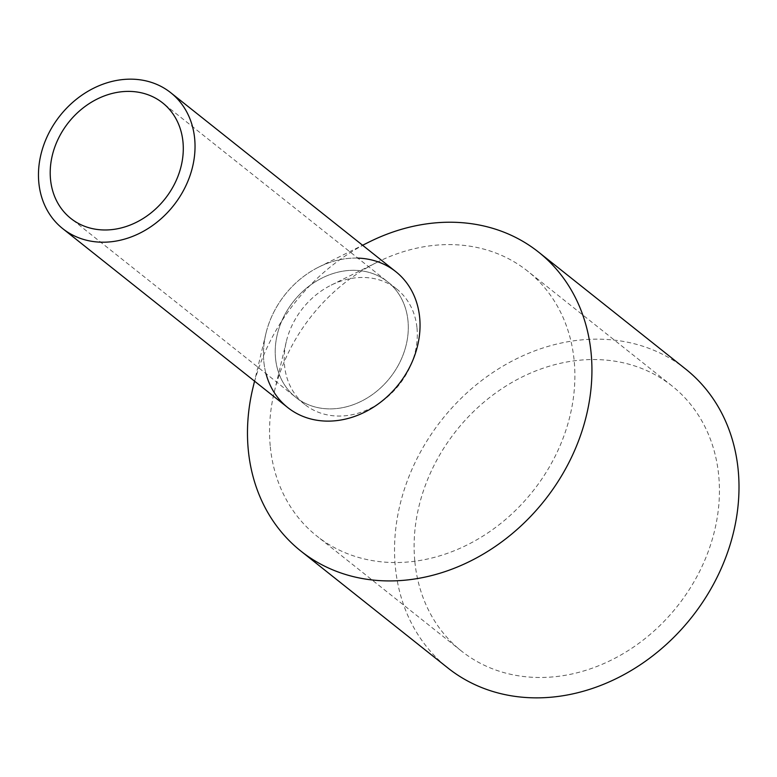 <?xml version="1.0" encoding="UTF-8"?>
<svg xmlns="http://www.w3.org/2000/svg" width="777" height="777" viewBox="0 0 777 777"><rect width="100%" height="100%" fill="white"/><g stroke="black" fill="none" stroke-linecap="round" stroke-linejoin="round"><path stroke-width="0.58" stroke-dasharray="3.88 2.91" d="M395.784 271.649A86.81 72.387 -51.5 0 0 307.401 273.747A86.81 72.387 -51.5 0 0 263.859 361.8A86.81 72.387 -51.5 0 0 287.733 407.546M275.544 358.469A73.786 61.529 -51.5 0 0 295.833 397.348A73.786 61.529 -51.5 0 0 370.969 395.571A73.786 61.529 -51.5 0 0 407.974 320.726A73.786 61.529 -51.5 0 0 387.684 281.847A73.786 61.529 -51.5 0 0 312.548 283.624A73.786 61.529 -51.5 0 0 275.544 358.469A73.786 61.529 -51.5 0 0 295.833 397.348A73.786 61.529 -51.5 0 0 370.969 395.571A73.786 61.529 -51.5 0 0 407.974 320.726A73.786 61.529 -51.5 0 0 387.684 281.847A73.786 61.529 -51.5 0 0 312.548 283.624A73.786 61.529 -51.5 0 0 275.544 358.469M265.987 373.62A86.81 72.387 128.5 0 1 263.859 361.8A86.81 72.387 128.5 0 1 265.919 333.527A86.81 72.387 128.5 0 1 318.755 267.074A86.81 72.387 128.5 0 1 357.838 258.11M252.855 388.218A190.977 159.256 128.5 0 1 369.094 242.026M685.625 369.036A190.977 159.256 -51.5 0 0 491.171 373.65A190.977 159.256 -51.5 0 0 395.386 567.346A190.977 159.256 -51.5 0 0 447.911 667.997M270.309 446.862A169.269 141.152 -51.5 0 0 316.87 536.072A169.269 141.152 -51.5 0 0 489.228 531.973A169.269 141.152 -51.5 0 0 574.125 360.285A169.269 141.152 -51.5 0 0 527.573 271.076A169.269 141.152 -51.5 0 0 377.36 262.15A169.269 141.152 -51.5 0 0 274.33 391.734A169.269 141.152 -51.5 0 0 270.309 446.862M414.869 561.8A169.269 141.152 -51.5 0 0 461.421 651.009A169.269 141.152 -51.5 0 0 633.779 646.92A169.269 141.152 -51.5 0 0 718.676 475.223A169.269 141.152 -51.5 0 0 672.124 386.014A169.269 141.152 -51.5 0 0 499.757 390.112A169.269 141.152 -51.5 0 0 414.869 561.8M416.987 327.894A73.786 61.529 128.5 0 1 379.972 402.729A73.786 61.529 128.5 0 1 304.846 404.516A73.786 61.529 128.5 0 1 284.557 365.627A73.786 61.529 128.5 0 1 286.305 341.598A73.786 61.529 128.5 0 1 331.216 285.11A73.786 61.529 128.5 0 1 396.688 289.005A73.786 61.529 128.5 0 1 416.987 327.894M304.846 404.516L70.824 218.434M396.688 289.005L162.675 102.933M265.919 333.527L254.545 381.148M318.755 267.074L362.597 245.26M461.421 651.009L316.87 536.072M672.124 386.014L527.573 271.076M286.305 341.598L274.33 391.734M331.216 285.11L377.36 262.15"/><path stroke-width="1.17" d="M38.85 182.886A86.81 72.387 -51.5 0 0 62.723 228.632A86.81 72.387 -51.5 0 0 151.117 226.534A86.81 72.387 -51.5 0 0 194.648 138.481A86.81 72.387 -51.5 0 0 170.775 92.735A86.81 72.387 -51.5 0 0 82.381 94.833A86.81 72.387 -51.5 0 0 38.85 182.886M62.723 228.632L287.733 407.546A86.81 72.387 -51.5 0 0 376.126 405.448A86.81 72.387 -51.5 0 0 419.658 317.395A86.81 72.387 -51.5 0 0 395.784 271.649L170.775 92.735M50.534 179.555A73.786 61.529 -51.5 0 0 70.824 218.434A73.786 61.529 -51.5 0 0 145.959 216.657A73.786 61.529 -51.5 0 0 182.964 141.812A73.786 61.529 -51.5 0 0 162.675 102.933A73.786 61.529 -51.5 0 0 87.539 104.71A73.786 61.529 -51.5 0 0 50.534 179.555M357.838 258.11A86.81 72.387 128.5 0 1 419.658 317.395A86.81 72.387 128.5 0 1 355.545 416.093A86.81 72.387 128.5 0 1 265.987 373.62M362.597 245.26L369.094 242.026A190.977 159.256 128.5 0 1 538.568 252.098A190.977 159.256 128.5 0 1 591.083 352.739A190.977 159.256 128.5 0 1 495.308 546.445A190.977 159.256 128.5 0 1 300.845 551.058A190.977 159.256 128.5 0 1 248.329 450.417A190.977 159.256 128.5 0 1 252.855 388.218L254.545 381.148M300.845 551.058L447.911 667.997A190.977 159.256 -51.5 0 0 642.375 663.373A190.977 159.256 -51.5 0 0 738.15 469.677A190.977 159.256 -51.5 0 0 685.625 369.036L538.568 252.098"/></g></svg>
